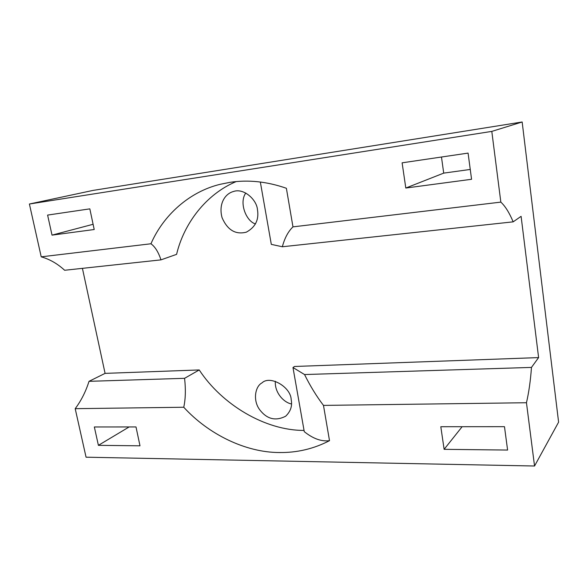 <?xml version="1.0" encoding="UTF-8"?>
<svg xmlns="http://www.w3.org/2000/svg" width="588" height="588" viewBox="0 0 588 588"><rect width="100%" height="100%" fill="white"/><g stroke="black" fill="none" stroke-linecap="round" stroke-linejoin="round"><path stroke-width="0.88" d="M292.971 226.865L286.378 188.278C267.15 181.567 248.386 179.575 230.099 182.317L220.177 184.309C189.16 191.806 163.236 215.48 150.954 243.77L41.219 256.831L29.4 204.014L491.803 131.396L500.836 202.118L292.971 226.865C288.179 231.481 284.636 238.118 282.343 246.762L271.311 244.373L260.337 182.015M52.023 235.134L47.606 215.083L89.832 208.858L94.212 229.518L52.023 235.134L93.102 224.285M468.077 153.101L402.111 162.825L405.808 188.035L471.569 179.281L468.077 153.101M236.192 181.574C205.947 194.216 183.823 223.675 176.591 254.354L160.972 259.867L64.643 270.267C57.543 263.725 49.737 259.249 41.219 256.831M150.954 243.77C155.1 246.776 158.437 252.142 160.972 259.867M500.836 202.118C505.217 206.138 509.326 212.709 513.17 221.845L521.1 216.333L538.608 357.592L531.471 367.412C530.523 380.679 528.855 392.453 526.458 402.736L534.543 466.012L86.061 457.199L75.198 408.675C81.151 400.744 85.76 391.63 89.023 381.325L105.083 373.373L82.416 268.349M491.803 131.396L522.159 121.988L92.941 190.431L29.4 204.014M522.159 121.988L558.6 422.155L534.543 466.012M513.17 221.845L282.343 246.762M441.478 157.018L443.705 173.122L470.253 169.447M405.808 188.035L443.705 173.122M89.023 381.325L184.581 378.319L199.229 369.948L105.083 373.373M199.229 369.948C221.919 404.595 265.188 430.614 304.047 430.409M538.608 357.592L294.514 366.478L292.978 367.522L304.268 431.658C313.095 438.721 321.511 441.728 329.508 440.669L323.481 405.404L526.458 402.736M291.185 399.642C290.891 387.007 270.017 374.894 261.932 382.928C255.163 386.345 252.502 400.744 260.065 410.204C267.202 419.229 275.728 421.243 285.628 416.245C290.619 411.46 292.471 405.926 291.185 399.642M257.463 209.71C256.816 199.729 243.741 187.763 233.495 191.497C224.704 193.783 218.398 204.367 222.073 217.7C227.482 230.077 235.575 234.899 246.335 232.164C255.427 227.174 259.132 219.684 257.463 209.71M291.501 403.971C283.776 402.545 274.537 392.63 275.338 381.296M255.501 223.925C246.218 221.419 238.787 202.61 245.791 193.033M184.581 378.319C185.823 389.476 185.551 399.12 183.75 407.241L75.198 408.675M183.75 407.241C208.365 434.194 245.468 452.466 279.3 452.532C297.065 452.782 313.801 448.828 329.508 440.669M98.394 445.337L139.995 445.814L136.004 426.947L94.345 426.976L98.394 445.337L129.125 426.954M504.482 426.682L507.598 450.063L444.124 449.328L440.809 426.726L504.482 426.682M531.471 367.412L304.547 374.549C310.243 386.044 316.55 396.334 323.481 405.404M304.547 374.549L292.978 367.522M444.124 449.328L462.131 426.712"/></g></svg>
